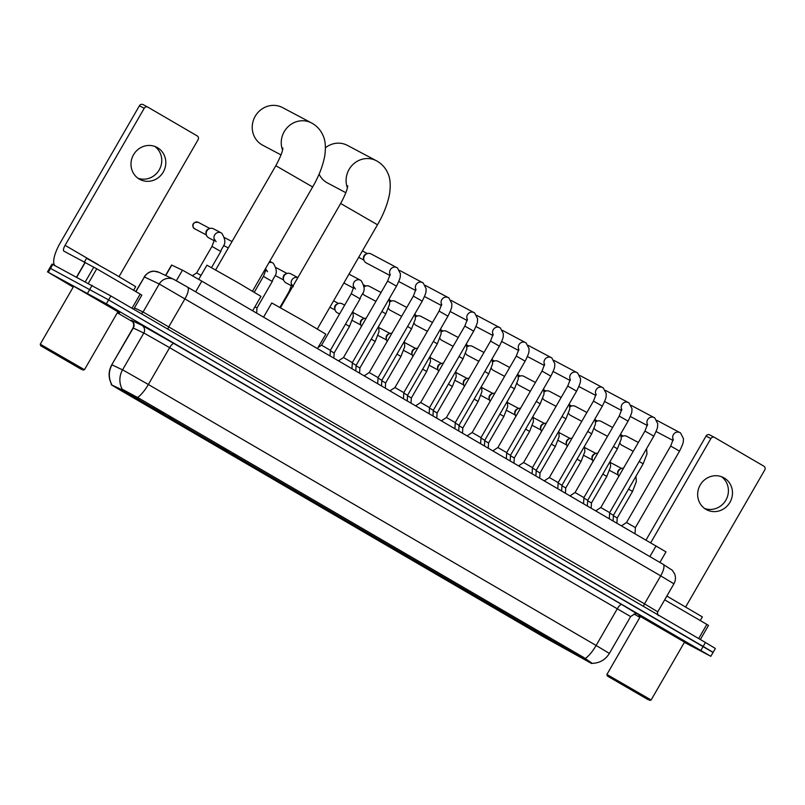 <?xml version="1.0" encoding="UTF-8"?>
<svg xmlns="http://www.w3.org/2000/svg" width="805" height="805" viewBox="0 0 805 805"><rect width="100%" height="100%" fill="white"/><g stroke="black" fill="none" stroke-linecap="round" stroke-linejoin="round"><path stroke-width="1.21" d="M198.724 434.871L249.379 464.254L198.724 434.871M133.882 397.076L184.536 426.459L133.882 397.076M164.009 415.36L149.68 407.038L164.009 415.36M189.739 430.353L175.41 422.041L189.739 430.353M215.478 445.356L201.139 437.035L215.478 445.356M241.208 460.349L226.869 452.038L241.208 460.349M266.938 475.353L252.599 467.031L266.938 475.353M292.668 490.346L278.339 482.034L292.668 490.346M318.408 505.349L304.069 497.027L318.408 505.349M344.138 520.342L329.798 512.03L344.138 520.342M369.867 535.345L355.528 527.023L369.867 535.345M395.597 550.338L381.268 542.027L395.597 550.338M421.327 565.331L406.998 557.02L421.327 565.331M447.067 580.335L432.728 572.023L447.067 580.335M472.797 595.328L458.458 587.016L472.797 595.328M498.526 610.331L484.187 602.009L498.526 610.331M524.256 625.324L509.927 617.012L524.256 625.324M549.986 640.327L535.657 632.006L549.986 640.327M138.279 400.357L123.94 392.045L138.279 400.357M263.154 472.666L248.826 464.354L263.154 472.666M288.894 487.659L274.555 479.347L288.894 487.659M314.624 502.662L300.285 494.351L314.624 502.662M340.354 517.655L326.015 509.344L340.354 517.655M366.084 532.658L351.755 524.337L366.084 532.658M391.824 547.652L377.485 539.34L391.824 547.652M417.554 562.655L403.214 554.333L417.554 562.655M443.283 577.648L428.944 569.336L443.283 577.648M469.013 592.651L454.684 584.329L469.013 592.651M494.743 607.644L480.414 599.333L494.743 607.644M520.483 622.647L506.144 614.326L520.483 622.647M546.213 637.64L531.874 629.329L546.213 637.64M285.111 484.982L270.772 476.661L285.111 484.982M310.841 499.975L296.512 491.664L310.841 499.975M336.571 514.979L322.242 506.657L336.571 514.979M362.31 529.972L347.971 521.66L362.31 529.972M388.04 544.975L373.701 536.653L388.04 544.975M413.77 559.968L399.441 551.656L413.77 559.968M439.5 574.971L425.171 566.65L439.5 574.971M465.24 589.964L450.901 581.653L465.24 589.964M490.97 604.958L476.63 596.646L490.97 604.958M516.699 619.961L502.36 611.649L516.699 619.961M542.429 634.954L528.1 626.642L542.429 634.954M568.159 649.957L553.83 641.635L568.159 649.957M165.558 275.461L171.586 265.016L183.087 270.48L201.814 281.146L665.997 551.868L659.899 562.433M121.293 389.479L591.695 663.541L543.395 636.765L120.156 390.083L111.211 384.72L121.293 389.479L121.847 388.513M73.295 285.845L119.643 312.732L73.295 285.845M684.522 642.128L638.657 615.503L684.532 642.118M122.199 389.197L139.496 398.545L583.544 657.353L591.816 663.048M592.118 663.35L592.118 663.35C599.634 663.129 605.39 659.818 609.375 653.419L630.637 616.58L169.634 347.659L144.659 333.441L133.046 327.917C135.321 322.543 130.621 319.696 131.597 320.611L132.342 321.094M684.401 642.35L710.825 656.317L713.099 652.382L703.157 646.415L108.635 299.903L49.739 267.995L108.635 299.903L712.294 652M710.825 656.317L106.361 303.827L48.28 272.311L73.205 287.093M117.319 312.803L132.755 321.799M634.018 613.963L639.864 617.375M713.099 652.382L715.363 648.458L705.432 642.491L110.899 295.968L52.013 264.06L47.475 271.919M157.478 147.677A18.153 17.207 117.9 0 0 156.905 147.355A18.153 17.207 117.9 0 0 133.368 155.033A18.153 17.207 117.9 0 0 139.325 179.113A18.153 17.207 117.9 0 0 139.909 179.435A18.153 17.207 117.9 0 0 163.435 171.757A18.153 17.207 117.9 0 0 157.478 147.677M132.01 308.275L140.181 294.127L96.751 268.81L88.389 283.3M54.971 265.59A22.691 7.235 120.2 0 1 60.284 242.798L139.406 105.757A2.838 2.687 -62.1 0 1 143.149 104.65L147.768 107.095M119.029 276.638L198.09 139.698A2.838 2.687 117.9 0 0 197.185 135.894L147.949 107.196A2.838 2.687 117.9 0 0 144.206 108.303L65.084 245.344A5.675 1.811 -59.8 0 0 63.826 251.09A5.675 1.811 -59.8 0 0 63.847 251.1L96.751 268.81M140.181 294.127L141.801 295.113M154.802 146.419A18.153 17.207 -62.1 0 1 159.541 169.302A18.153 17.207 -62.1 0 1 137.947 178.217M81.758 369.565L40.663 345.737L81.758 369.565M84.455 369.706L40.25 344.188L73.718 286.218L117.922 311.746L84.465 369.706L82.905 370.119M133.59 290.283L135.693 286.64L115.276 274.455L86.568 258.274L84.414 262.007M46.459 348.988L78.005 367.281L46.459 348.988M282.545 150.042A21.272 20.155 -62.1 0 1 288.351 126.455A21.272 20.155 -62.1 0 1 311.616 122.984L282.595 107.608A21.272 20.155 117.9 0 0 255.014 116.604A21.272 20.155 117.9 0 0 261.997 144.82A21.272 20.155 117.9 0 0 262.672 145.192L281.005 154.912M252.639 310.77L260.961 296.371L238.491 282.968L206.925 265.167L198.734 279.355M179.102 423.239L168.426 416.769M179.787 423.792L153.252 408.769L153.503 407.612M135.683 398.052L148.613 406.062L149.77 406.072M179.143 423.41L168.396 416.799M153.252 408.769L179.686 423.822M135.713 398.193L149.348 406.455M137.293 398.938L163.787 414.062L137.313 399.039M319.092 174.172A21.272 20.155 117.9 0 0 326.84 182.614A21.272 20.155 117.9 0 0 327.514 182.987L345.848 192.707M317.482 348.565L325.804 334.156L303.334 320.752L271.768 302.962L263.577 317.14M243.935 461.034L232.514 454.121M244.629 461.587L218.095 446.564L218.336 445.407M200.526 435.847L213.446 443.857L214.613 443.867M243.985 461.205L232.504 454.191M218.095 446.564L244.529 461.607M200.556 435.978L214.19 444.249M202.136 436.733L228.62 451.857M228.59 451.877L202.156 436.833M347.388 187.827A21.272 20.155 -62.1 0 1 353.194 164.25A21.272 20.155 -62.1 0 1 376.448 160.779L347.438 145.393A21.272 20.155 117.9 0 0 325.441 147.768M338.513 360.821L343.483 357.531L352.328 362.632L351.966 368.66M366.386 263.004A5.102 4.84 -62.1 0 1 367.04 253.706A5.102 4.84 -62.1 0 1 371.165 253.988M363.84 259.743L363.558 258.526A3.683 3.492 -62.1 0 1 365.873 254.159L367.04 253.706M364.242 375.814L369.223 372.524L378.058 377.636L377.696 383.663M389.972 390.817L394.953 387.527L403.798 392.629L403.436 398.656M415.702 405.811L420.683 402.52L429.528 407.632L429.166 413.659M441.442 420.804L446.413 417.523L455.258 422.625L454.895 428.652M467.172 435.807L472.153 432.516L480.988 437.628L480.625 443.646M492.901 450.8L497.882 447.52L506.717 452.621L506.365 458.649M518.631 465.803L523.612 462.513L532.457 467.625L532.095 473.642M544.361 480.796L549.342 477.516L558.187 482.618L557.825 488.645M570.101 495.8L575.072 492.509L583.917 497.611L583.555 503.638M595.831 510.793L600.812 507.512L609.647 512.614L609.284 518.641M621.561 525.796L626.542 522.505L635.387 527.607L635.024 533.635M318.106 347.478L321.537 345.214L330.382 350.326L330.04 355.88M352.308 363.055L356.112 365.319L355.78 370.884M364.846 295.455A5.102 4.84 -62.1 0 1 362.713 293.362M364.091 286.993A5.102 4.84 -62.1 0 1 369.626 286.439M364.091 286.721A3.683 3.492 -62.1 0 1 364.333 286.61L365.5 286.157M378.038 378.048L381.842 380.312L381.51 385.877M390.576 310.448A5.102 4.84 -62.1 0 1 388.443 308.365M389.831 301.986A5.102 4.84 -62.1 0 1 395.356 301.432M389.831 301.714A3.683 3.492 -62.1 0 1 390.063 301.613L391.23 301.151M403.768 393.051L407.572 395.315L407.239 400.88M416.306 325.451A5.102 4.84 -62.1 0 1 414.173 323.358M415.561 316.989A5.102 4.84 -62.1 0 1 421.085 316.435M415.561 316.717A3.683 3.492 -62.1 0 1 415.803 316.607L416.96 316.154M429.498 408.044L433.301 410.309L432.969 415.873M442.036 340.445A5.102 4.84 -62.1 0 1 439.912 338.352M441.291 331.982A5.102 4.84 -62.1 0 1 446.815 331.429M441.291 331.71A3.683 3.492 -62.1 0 1 441.532 331.61L442.69 331.147M455.238 423.038L459.041 425.312L458.709 430.876M467.775 355.448A5.102 4.84 -62.1 0 1 465.642 353.355M467.021 346.985A5.102 4.84 -62.1 0 1 472.545 346.432M467.021 346.714A3.683 3.492 -62.1 0 1 467.262 346.603L468.43 346.15M480.967 438.041L484.771 440.305L484.439 445.869M493.505 370.441A5.102 4.84 -62.1 0 1 491.372 368.348M492.751 361.978A5.102 4.84 -62.1 0 1 498.285 361.425M492.751 361.707A3.683 3.492 -62.1 0 1 492.992 361.606L494.159 361.143M506.697 453.034L510.501 455.308L510.169 460.863M519.235 385.444A5.102 4.84 -62.1 0 1 517.102 383.351M518.49 376.971A5.102 4.84 -62.1 0 1 524.015 376.428M518.49 376.71A3.683 3.492 -62.1 0 1 518.722 376.599L519.889 376.146M532.427 468.037L536.231 470.301L535.899 475.866M544.965 400.437A5.102 4.84 -62.1 0 1 542.832 398.344M544.22 391.975A5.102 4.84 -62.1 0 1 549.745 391.421M544.22 391.703A3.683 3.492 -62.1 0 1 544.462 391.602L545.619 391.139M558.157 483.03L561.971 485.304L561.628 490.859M570.705 415.44A5.102 4.84 -62.1 0 1 568.572 413.347M569.95 406.968A5.102 4.84 -62.1 0 1 575.474 406.424M569.95 406.706A3.683 3.492 -62.1 0 1 570.192 406.595L571.349 406.133M583.897 498.033L587.7 500.297L587.368 505.862M596.435 430.434A5.102 4.84 -62.1 0 1 594.301 428.341M595.68 421.971A5.102 4.84 -62.1 0 1 601.214 421.418M595.68 421.699A3.683 3.492 -62.1 0 1 595.921 421.599L597.089 421.136M609.627 513.027L613.43 515.301L613.098 520.855M622.164 445.427A5.102 4.84 -62.1 0 1 620.031 443.344M621.42 436.964A5.102 4.84 -62.1 0 1 626.944 436.421M621.41 436.692A3.683 3.492 -62.1 0 1 621.651 436.592L622.818 436.129M192.405 275.713L196.651 272.915L201.039 275.37M208.867 237.898A5.102 4.84 -62.1 0 1 209.521 228.6A5.102 4.84 -62.1 0 1 213.637 228.882M206.311 234.637L206.04 233.42A3.683 3.492 -62.1 0 1 208.354 229.053L209.521 228.6M724.138 477.949A18.153 17.207 117.9 0 0 723.564 477.627A18.153 17.207 117.9 0 0 700.028 485.304A18.153 17.207 117.9 0 0 705.995 509.384A18.153 17.207 117.9 0 0 706.569 509.706A18.153 17.207 117.9 0 0 730.105 502.028A18.153 17.207 117.9 0 0 724.138 477.949M698.67 638.546L706.84 624.398L664.678 599.836M646.023 540.044L706.076 436.028A2.838 2.687 -62.1 0 1 709.809 434.931L714.427 437.377M685.689 606.91L764.75 469.979A2.838 2.687 117.9 0 0 763.844 466.165L714.609 437.467A2.838 2.687 117.9 0 0 710.875 438.574L650.712 542.781M706.84 624.398L708.47 625.384M721.461 476.701A18.153 17.207 -62.1 0 1 726.201 499.573A18.153 17.207 -62.1 0 1 704.617 508.488M648.428 699.837L607.322 676.009L648.428 699.837M651.124 699.988L606.91 674.459L640.378 616.489L684.592 642.018L651.124 699.978L649.575 700.4M700.249 620.564L702.363 616.912L666.862 596.062M613.118 679.269L644.664 697.553L613.118 679.269M254.944 306.786L256.966 308.013L256.654 313.105M286.057 282.887A5.102 4.84 -62.1 0 1 286.711 273.589A5.102 4.84 -62.1 0 1 290.836 273.871M283.511 279.637L283.239 278.409A3.683 3.492 -62.1 0 1 285.554 274.052L286.711 273.589M330.352 350.739L334.156 353.003L333.854 358.104M337.526 312.883A5.102 4.84 -62.1 0 1 338.18 303.586A5.102 4.84 -62.1 0 1 342.296 303.867M334.971 309.633L334.699 308.406A3.683 3.492 -62.1 0 1 337.013 304.038L338.18 303.586M356.082 365.732L359.885 368.006L359.583 373.097M361.475 326.377A5.102 4.84 -62.1 0 1 366.164 318.257M360.71 324.626L360.429 323.409A3.683 3.492 -62.1 0 1 362.743 319.042L363.91 318.579M381.822 380.735L385.625 382.999L385.313 388.101M387.205 341.37A5.102 4.84 -62.1 0 1 391.894 333.26M386.44 339.63L386.169 338.402A3.683 3.492 -62.1 0 1 388.473 334.035L389.64 333.582M407.551 395.728L411.355 398.002L411.043 403.094M412.945 356.374A5.102 4.84 -62.1 0 1 417.624 348.253M412.17 354.623L411.898 353.405A3.683 3.492 -62.1 0 1 414.213 349.038L415.37 348.575M433.281 410.731L437.085 412.995L436.783 418.097M438.675 371.367A5.102 4.84 -62.1 0 1 443.354 363.256M437.9 369.616L437.628 368.398A3.683 3.492 -62.1 0 1 439.943 364.031L441.11 363.578M459.011 425.724L462.815 427.998L462.513 433.09M464.405 386.36A5.102 4.84 -62.1 0 1 469.084 378.249M463.63 384.619L463.358 383.401A3.683 3.492 -62.1 0 1 465.672 379.034L466.84 378.571M484.741 440.727L488.555 442.992L488.243 448.093M490.134 401.363A5.102 4.84 -62.1 0 1 494.823 393.253M489.37 399.612L489.088 398.395A3.683 3.492 -62.1 0 1 491.402 394.027L492.569 393.575M510.481 455.721L514.284 457.985L513.972 463.086M515.864 416.356A5.102 4.84 -62.1 0 1 520.553 408.246M515.099 414.615L514.828 413.398A3.683 3.492 -62.1 0 1 517.142 409.031L518.299 408.568M536.211 470.724L540.014 472.988L539.712 478.079M541.604 431.359A5.102 4.84 -62.1 0 1 546.283 423.249M540.829 429.608L540.558 428.391A3.683 3.492 -62.1 0 1 542.872 424.024L544.029 423.571M561.94 485.717L565.744 487.981L565.442 493.083M567.334 446.352A5.102 4.84 -62.1 0 1 572.013 438.242M566.559 444.612L566.287 443.384A3.683 3.492 -62.1 0 1 568.602 439.027L569.769 438.564M587.67 500.72L591.474 502.984L591.172 508.076M593.064 461.356A5.102 4.84 -62.1 0 1 597.753 453.245M592.289 459.605L592.017 458.387A3.683 3.492 -62.1 0 1 594.332 454.02L595.499 453.557M613.41 515.713L617.214 517.977L616.902 523.079M618.793 476.349A5.102 4.84 -62.1 0 1 623.483 468.238M618.029 474.608L617.757 473.38A3.683 3.492 -62.1 0 1 620.061 469.023L621.229 468.56M176.365 280.734L182.463 270.168M582.75 658.168L583.303 657.212M138.712 399.371L139.265 398.405M195.635 291.853L201.814 281.146M165.739 275.541L171.767 265.087M649.887 556.597L656.065 545.901M111.553 384.226C108.242 377.696 108.313 371.216 111.774 364.766L133.288 328.017A5.675 5.605 -64.6 0 0 131.275 320.289L141.811 325.29L174.071 343.594L621.822 604.565A5.675 1.811 -59.8 0 0 617.385 608.63L596.123 645.469L609.375 653.419M621.822 604.565L637.55 614.124M111.623 384.136A19.853 19.632 115.4 0 1 112.016 364.856L123.386 370.28L148.362 384.498A19.853 6.329 120.2 0 1 137.534 397.529M122.189 389.187A19.853 19.632 115.4 0 1 122.561 369.857L143.823 333.008A5.675 5.605 -64.6 0 0 141.811 325.29M585.295 658.5A19.853 6.329 -59.8 0 0 596.123 645.469L148.362 384.498L169.634 347.659A5.675 1.811 -59.8 0 1 174.071 343.594M700.893 650.349L705.432 642.491M106.361 303.827L110.899 295.968M87.624 293.161L92.162 285.302M48.28 272.311L52.818 264.453M175.037 280.009L187.525 287.123A11.34 3.623 -59.8 0 1 187.565 287.144L663.189 564.355A11.34 3.623 -59.8 0 0 663.149 564.335L672.256 570.232L674.62 573.885C675.918 577.296 675.687 580.606 673.926 583.806L660.684 575.857L644.513 603.851L657.765 611.81L673.926 583.806M187.605 287.164L663.149 564.335A11.34 3.623 -59.8 0 1 660.684 575.857L159.249 283.994L143.089 311.998L644.513 603.851A2.838 0.906 120.2 0 0 643.728 606.527M168.114 329.315A2.838 0.906 120.2 0 1 168.889 326.639L185.059 298.645A11.34 3.623 -59.8 0 0 187.565 287.144L173.82 279.375A11.34 11.22 115.4 0 0 159.249 283.994L144.417 276.96L135.934 291.651M144.176 276.87C148.784 270.49 154.097 271.154 154.067 271.194L158.977 272.332A11.34 11.22 115.4 0 0 144.417 276.96L135.713 291.521M134.455 307.902L143.089 311.998A2.838 2.807 -64.6 0 1 140.825 313.417M98.492 264.815L65.084 245.344M76.566 277.041L85.058 262.339M144.206 108.303L139.406 105.757M85.229 262.44L76.747 277.131M85.38 281.71L93.803 267.129M282.897 148.019C282.605 151.592 280.241 157.488 275.813 165.699L312.652 186.971L252.498 291.158M312.652 186.971C318.84 176.305 322.865 165.961 324.737 155.959C326.025 147.023 325.371 140.04 322.795 134.999C320.601 130.138 317.16 126.294 312.481 123.467L311.616 122.984A21.272 20.155 -62.1 0 1 311.948 123.165M347.74 185.814C347.448 189.386 345.083 195.283 340.656 203.494L377.495 224.766L317.341 328.953M377.495 224.766C383.683 214.1 387.708 203.756 389.58 193.753C390.868 184.818 390.214 177.835 387.638 172.783C385.444 167.923 382.003 164.089 377.324 161.262L376.448 160.779A21.272 20.155 -62.1 0 1 376.78 160.96M343.483 357.531L387.618 281.096L393.736 284.568L396.463 286.208L352.328 362.632M390.194 274.716A5.102 4.84 -62.1 0 1 397.318 267.874M369.223 372.524L413.347 296.099L419.465 299.561L422.192 301.201L378.058 377.636M415.933 289.72A5.102 4.84 -62.1 0 1 423.048 282.867M394.953 387.527L439.077 311.092L445.195 314.564L447.922 316.204L403.798 392.629M441.663 304.713A5.102 4.84 -62.1 0 1 448.788 297.87M420.683 402.52L464.807 326.095L470.935 329.557L473.652 331.197L429.528 407.632M467.393 319.716A5.102 4.84 -62.1 0 1 474.517 312.863M446.413 417.523L490.547 341.089L496.665 344.56L499.382 346.2L455.258 422.625M493.123 334.709A5.102 4.84 -62.1 0 1 500.247 327.866M472.153 432.516L516.277 356.092L522.395 359.553L525.122 361.193L480.988 437.628M518.853 349.712A5.102 4.84 -62.1 0 1 525.977 342.86M497.882 447.52L542.007 371.085L548.125 374.556L550.851 376.187L506.717 452.621M544.593 364.705A5.102 4.84 -62.1 0 1 551.707 357.863M523.612 462.513L567.736 386.088L573.864 389.55L576.581 391.19L532.457 467.625M570.322 379.708A5.102 4.84 -62.1 0 1 577.447 372.856M549.342 477.516L593.476 401.081L599.594 404.553L602.311 406.183L558.187 482.618M596.052 394.702A5.102 4.84 -62.1 0 1 603.176 387.859M575.072 492.509L619.206 416.084L625.324 419.546L628.041 421.186L583.917 497.611M621.782 409.705A5.102 4.84 -62.1 0 1 628.906 402.852M600.812 507.512L644.936 431.078L651.054 434.549L653.781 436.179L609.647 512.614M647.512 424.698A5.102 4.84 -62.1 0 1 654.636 417.855M626.542 522.505L670.666 446.071L676.784 449.542L679.511 451.182L635.387 527.607M673.252 439.701A5.102 4.84 -62.1 0 1 680.366 432.849M355.397 289.065L353.888 286.852L351.252 293.734L360.097 298.846C361.274 293.141 367.895 292.034 361.113 280.603L360.539 280.261A5.102 4.84 -62.1 0 1 360.962 280.512M353.838 287.355A5.102 4.84 -62.1 0 1 360.539 280.261L348.988 274.143M381.862 311.485L385.826 313.839L389.65 303.998L389.268 298.665M407.602 326.478L411.566 328.843L415.38 319.001L414.998 313.658M433.332 341.471L437.296 343.836L441.11 333.995L440.727 328.661M459.061 356.474L463.026 358.839L466.84 348.998L466.457 343.654M484.791 371.467L488.756 373.832L492.58 363.991L492.187 358.658M510.521 386.47L514.496 388.835L518.309 378.984L517.927 373.651M536.261 401.464L540.225 403.828L544.039 393.987L543.657 388.654M561.991 416.467L565.955 418.821L569.769 408.98L569.387 403.647M587.72 431.46L591.685 433.825L595.499 423.983L595.116 418.65M613.45 446.463L617.415 448.818L621.239 438.977L620.856 433.643M639.18 461.456L643.155 463.821L646.968 453.98L646.586 448.647M194.911 228.892A3.683 3.492 -62.1 0 1 194.669 228.771A3.683 1.177 -59.8 0 0 194.669 228.771A3.683 1.177 -59.8 0 0 194.659 228.761A3.683 3.492 -62.1 0 1 193.462 223.881A3.683 3.492 -62.1 0 1 198.362 222.381M216.112 241.711L214.593 239.498L211.967 246.39L220.812 251.492C221.979 245.787 228.61 244.68 221.828 233.249L221.254 232.907A5.102 4.84 -62.1 0 1 221.677 233.158M214.553 240.011A5.102 4.84 -62.1 0 1 221.254 232.907L213.476 228.791M710.875 438.574L706.076 436.028M267.572 271.708L266.063 269.494L263.436 276.387L272.271 281.488C273.448 275.783 280.07 274.676 273.287 263.245L272.714 262.903A5.102 4.84 -62.1 0 1 273.137 263.154M266.012 270.007A5.102 4.84 -62.1 0 1 265.519 268.608M268.971 262.631A5.102 4.84 -62.1 0 1 272.714 262.903L269.725 261.323M293.312 286.711L291.792 284.487L289.166 291.38L289.74 291.672M291.742 285A5.102 4.84 -62.1 0 1 297.85 277.634M345.506 324.123L349.471 326.478L353.284 316.637L352.902 311.304M371.236 339.116L375.2 341.481L379.024 331.64L378.642 326.297M396.966 354.12L400.94 356.474L404.754 346.633L404.372 341.3M422.706 369.113L426.67 371.477L430.484 361.636L430.101 356.293M448.435 384.106L452.4 386.47L456.214 376.629L455.831 371.296M474.165 399.109L478.13 401.474L481.943 391.633L481.561 386.289M499.895 414.102L503.86 416.467L507.683 406.626L507.301 401.293M525.635 429.105L529.599 431.46L533.413 421.619L533.031 416.286M551.365 444.098L555.329 446.463L559.143 436.622L558.761 431.289M577.094 459.102L581.059 461.456L584.873 451.615L584.49 446.282M602.824 474.095L606.789 476.459L610.613 466.618L610.22 461.285M628.554 489.098L632.529 491.453L636.342 481.611L635.96 476.278M111.211 384.72L111.583 384.066M636.876 613.762L637.691 614.185C637.278 612.796 634.924 613.601 630.637 616.58M111.774 364.766L133.046 327.917M658.43 615.402C658.44 616.489 656.84 612.575 657.765 611.81M158.977 272.332L173.82 279.375M143.059 104.6L147.858 107.146M141.831 295.123L133.68 309.251M40.663 345.737L40.25 344.188M215.66 269.886L275.813 165.699M280.502 307.681L340.656 203.494M371.004 253.897L397.469 267.964L400.447 273.76C399.934 277.051 401.564 275.813 396.463 286.208M390.023 275.531L366.215 262.923M358.698 257.328L363.93 260.096M387.618 281.096L390.244 274.203M362.391 250.939L367.382 253.585M399.622 270.43L423.209 282.968L426.177 288.754C425.664 292.044 427.304 290.806 422.192 301.201M415.752 290.535L398.757 281.529M413.347 296.099L415.974 289.206M425.352 285.423L448.938 297.961L451.907 303.757C451.394 307.047 453.034 305.809 447.922 316.204M441.492 305.528L424.487 296.522M439.077 311.092L441.704 304.199M451.082 300.416L474.668 312.954L477.637 318.75C477.134 322.04 478.764 320.803 473.652 331.197M467.222 320.531L450.226 311.515M464.807 326.095L467.443 319.203M476.822 315.419L500.398 327.957L503.377 333.753C502.863 337.043 504.494 335.806 499.382 346.2M492.952 335.524L475.956 326.518M490.547 341.089L493.173 334.196M502.551 330.412L526.128 342.95L529.106 348.746C528.593 352.037 530.233 350.799 525.122 361.193M518.682 350.527L501.686 341.511M516.277 356.092L518.903 349.199M528.281 345.415L551.868 357.953L554.836 363.749C554.323 367.04 555.963 365.802 550.851 376.187M544.422 365.52L527.416 356.514M542.007 371.085L544.633 364.192M554.011 360.409L577.598 372.946L580.566 378.742C580.063 382.033 581.693 380.795 576.581 391.19M570.151 380.513L553.156 371.507M567.736 386.088L570.373 379.195M579.741 375.412L603.327 387.95L606.296 393.746C605.793 397.036 607.423 395.798 602.311 406.183M595.881 395.517L578.886 386.511M593.476 401.081L596.103 394.188M605.481 390.405L629.057 402.943L632.036 408.739C631.523 412.029 633.153 410.792 628.041 421.186M621.611 410.51L604.615 401.504M619.206 416.084L621.832 409.192M631.211 405.408L654.787 417.946L657.765 423.742C657.252 427.022 658.893 425.795 653.781 436.179M647.341 425.513L630.345 416.507M644.936 431.078L647.562 424.185M656.94 420.401L680.527 432.939L683.495 438.735C682.982 442.026 684.622 440.788 679.511 451.182M673.081 440.506L656.075 431.5M670.666 446.071L673.292 439.188M330.382 350.326L360.097 298.846M353.667 288.17L343.886 282.988M321.537 345.214L351.252 293.734M356.112 365.319L385.826 313.839M375.935 301.332L364.675 295.375M381.037 292.487L369.455 286.349M363.92 285.02L365.842 286.037M381.842 380.312L411.566 328.843M401.665 316.335L390.415 310.368M406.777 307.48L395.195 301.342M389.66 300.013L391.572 301.03M407.572 395.315L437.296 343.836M427.395 331.328L416.145 325.361M432.506 322.483L420.924 316.345M415.39 315.017L417.302 316.033M433.301 410.309L463.026 358.839M453.124 346.331L441.875 340.364M458.236 337.476L446.654 331.338M441.12 330.01L443.032 331.026M459.041 425.312L488.756 373.832M478.864 361.324L467.604 355.357M483.966 352.479L472.384 346.341M466.85 345.013L468.772 346.029M484.771 440.305L514.496 388.835M504.594 376.327L493.334 370.36M509.706 367.472L498.124 361.334M492.58 360.006L494.501 361.022M510.501 455.308L540.225 403.828M530.324 391.321L519.074 385.353M535.436 382.476L523.854 376.338M518.319 375.009L520.231 376.026M536.231 470.301L565.955 418.821M556.054 406.314L544.804 400.357M561.165 397.469L549.584 391.331M544.049 390.002L545.961 391.019M561.971 485.304L591.685 433.825M581.794 421.317L570.534 415.35M586.895 412.472L575.313 406.334M569.779 405.006L571.691 406.022M587.7 500.297L617.415 448.818M607.523 436.31L596.264 430.353M612.625 427.465L601.043 421.327M595.509 419.999L597.431 421.015M613.43 515.301L643.155 463.821M633.253 451.313L622.003 445.346M638.365 442.468L626.783 436.33M621.249 435.002L623.161 436.008M209.853 228.479L198.241 222.321C189.678 221.727 193.472 229.294 194.659 228.761L206.402 234.99M211.524 267.582L220.812 251.492M214.382 240.816L208.696 237.807M196.651 272.915L211.967 246.39M709.718 434.881L714.518 437.417M708.501 625.394L700.34 639.522M607.322 676.009L606.91 674.459M223.619 245.475L228.318 247.96M224.635 237.666L232.011 241.57M256.966 308.013L272.271 281.488M265.841 270.812L264.624 270.168M254.289 292.225L263.436 276.387M291.571 285.815L285.896 282.807M275.089 275.471L283.601 279.979M279.939 307.369L289.166 291.38M297.87 277.594L290.675 273.781M276.105 267.663L287.053 273.469M334.156 353.003L349.471 326.478M339.569 313.97L337.355 312.803M329.879 307.228L335.061 309.975M344.681 305.125L342.135 303.777M333.572 300.839L338.523 303.465M359.885 368.006L375.2 341.481M352.278 320.46L360.801 324.978M353.294 312.652L364.252 318.458M385.625 382.999L400.94 356.474M378.008 335.464L386.531 339.972M379.024 327.655L389.982 333.461M411.355 398.002L426.67 371.477M403.748 350.457L412.261 354.975M404.764 342.648L415.712 348.454M437.085 412.995L452.4 386.47M429.478 365.46L437.99 369.968M430.494 357.651L441.442 363.458M462.815 427.998L478.13 401.474M455.207 380.453L463.73 384.971M456.224 372.645L467.182 378.451M488.555 442.992L503.86 416.467M480.937 395.456L489.46 399.964M481.954 387.648L492.912 393.454M514.284 457.985L529.599 431.46M506.677 410.449L515.19 414.967M507.693 402.641L518.641 408.447M540.014 472.988L555.329 446.463M532.407 425.453L540.92 429.961M533.423 417.644L544.371 423.45M565.744 487.981L581.059 461.456M558.137 440.446L566.65 444.964M559.153 432.637L570.111 438.443M591.474 502.984L606.789 476.459M583.867 455.439L592.389 459.957M584.883 447.64L595.841 453.436M617.214 517.977L632.529 491.453M609.596 470.442L618.119 474.95M610.613 462.634L621.571 468.44"/></g></svg>
